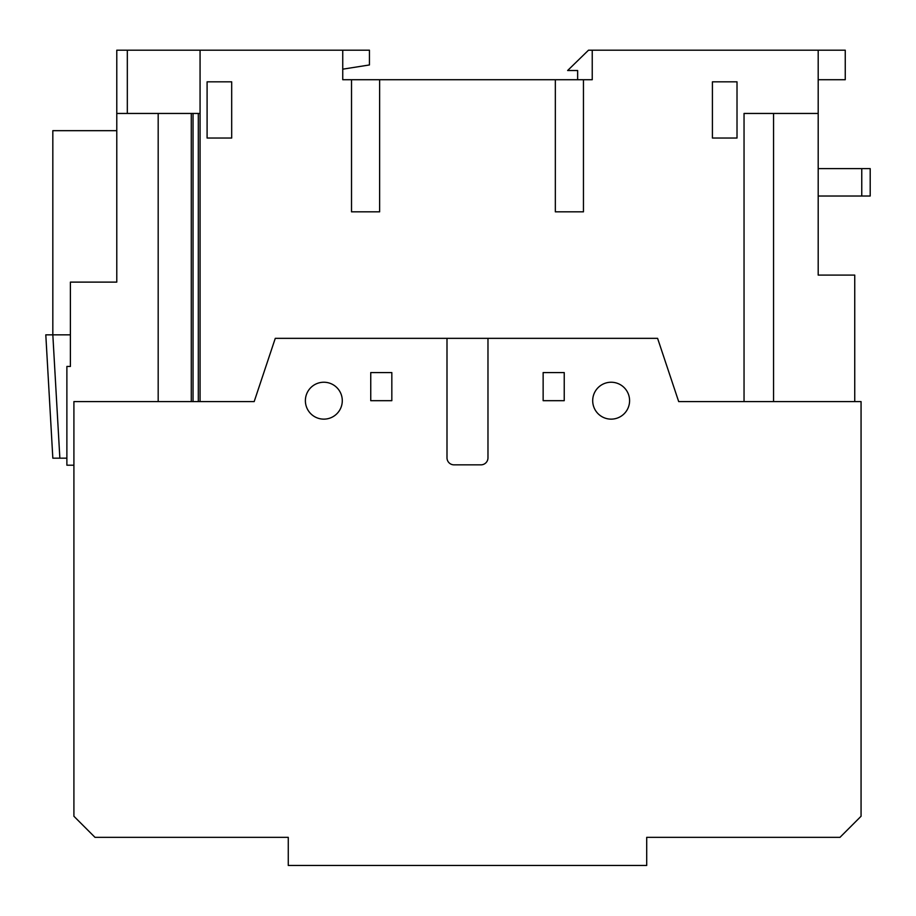 <?xml version="1.0" encoding="UTF-8"?>
<svg xmlns="http://www.w3.org/2000/svg" width="916" height="916" viewBox="0 0 916 916"><rect width="100%" height="100%" fill="white"/><g stroke="black" fill="none" stroke-linecap="round" stroke-linejoin="round"><path stroke-width="1.37" d="M116.779 282.117L70.395 282.117L116.779 282.117L116.779 50.197L127.324 50.197L127.324 113.447L200.066 113.447L200.066 50.197L127.324 50.197M342.744 69.169L369.446 64.956L369.446 50.197L200.066 50.197M116.779 113.447L127.324 113.447L116.779 113.447M200.066 401.597L200.066 113.447M744.044 113.447L744.044 401.597L744.044 113.447L818.194 113.447L818.194 50.197L592.24 50.197L592.24 79.715L555.336 79.715L555.336 211.836L583.458 211.836L583.458 79.715M678.687 401.597L657.596 338.348L487.976 338.348L487.976 457.828L487.976 338.348L275.269 338.348L254.179 401.597L73.91 401.597L73.91 816.259L95.001 837.338L288.265 837.338L288.265 865.46L646.707 865.46L646.707 837.338L839.983 837.338L861.063 816.259L861.063 401.597L678.687 401.597L657.596 338.348M342.744 50.197L342.744 79.715L351.526 79.715L351.526 211.836L379.636 211.836L379.636 79.715L555.336 79.715L555.336 211.836M207.096 138.041L207.096 81.822L231.691 81.822L231.691 138.041L207.096 138.041M712.419 138.041L712.419 81.822L737.014 81.822L737.014 138.041L712.419 138.041L712.419 81.822M854.743 401.597L854.743 275.098L818.194 275.098L818.194 113.447M351.526 79.715L379.636 79.715M592.24 50.197L588.496 50.197L567.634 70.521L577.641 70.521L577.641 79.715M818.194 79.715L845.25 79.715L845.25 50.197L818.194 50.197M446.997 457.828L446.997 338.348L446.997 457.828A7.03 7.03 0 0 0 454.027 464.847L480.946 464.847L454.027 464.847M480.946 464.847A7.03 7.03 0 0 0 487.976 457.828M305.383 400.681A18.446 18.446 0 0 0 323.829 419.139A18.446 18.446 0 0 0 342.286 400.681A18.446 18.446 0 0 0 323.829 382.235A18.446 18.446 0 0 0 305.383 400.681M370.751 400.681L391.83 400.681L391.83 372.572L370.751 372.572L370.751 400.681L370.751 372.572L391.83 372.572L391.83 400.681M564.233 400.681L564.233 372.572L543.142 372.572L543.142 400.681L564.233 400.681L564.233 372.572L543.142 372.572L543.142 400.681M592.698 400.681A18.446 18.446 0 0 0 611.144 419.139A18.446 18.446 0 0 0 629.59 400.681A18.446 18.446 0 0 0 611.144 382.235A18.446 18.446 0 0 0 592.698 400.681M116.779 130.667L52.83 130.667L52.83 334.832L45.8 334.832L52.83 458.172L66.879 458.172M73.91 465.202L66.879 465.202L66.879 366.457L70.395 366.457L70.395 282.117M191.284 401.597L191.284 113.447M59.861 458.172L52.83 334.832L70.395 334.832M326.76 865.46L296.899 865.46M818.194 196.024L870.2 196.024L870.2 168.613L818.194 168.613M737.014 138.041L737.014 81.822M773.562 113.447L773.562 401.597M158.182 401.597L158.182 113.447M193.036 113.447L193.036 401.597M198.314 401.597L198.314 113.447M861.761 196.024L861.761 168.613"/></g></svg>
